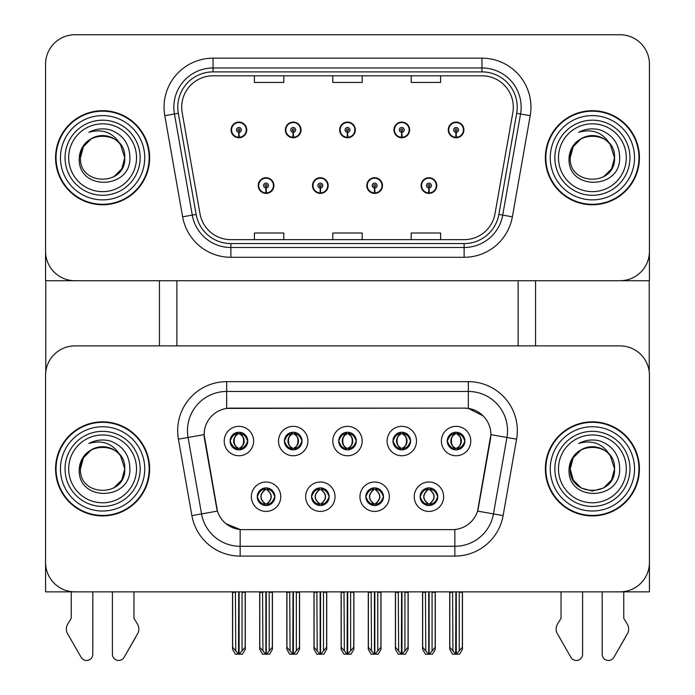 <?xml version="1.0" encoding="UTF-8"?>
<svg xmlns="http://www.w3.org/2000/svg" width="695" height="695" viewBox="0 0 695 695"><rect width="100%" height="100%" fill="white"/><g stroke="black" fill="none" stroke-linecap="round" stroke-linejoin="round"><path stroke-width="1.04" d="M338.682 441.047A8.818 8.818 0 0 0 347.5 449.865A8.818 8.818 0 0 0 356.318 441.047A8.818 8.818 0 0 0 347.5 432.229A8.818 8.818 0 0 0 338.682 441.047L338.76 441.047C340.585 445.973 342.878 448.345 345.632 448.171L345.033 449.517M332.801 441.047A14.699 14.699 0 0 0 347.5 455.746A14.699 14.699 0 0 0 362.199 441.047A14.699 14.699 0 0 0 347.5 426.348A14.699 14.699 0 0 0 332.801 441.047M365.822 496.708A8.818 8.818 0 0 0 374.648 505.526A8.818 8.818 0 0 0 383.466 496.708A8.818 8.818 0 0 0 374.648 487.89A8.818 8.818 0 0 0 365.822 496.708L365.909 496.708C367.577 501.46 369.87 503.832 372.781 503.84L373.823 503.84C367.994 499.088 367.994 494.336 373.823 489.584L372.781 489.584C369.922 489.523 367.629 491.904 365.909 496.708M359.949 496.708A14.699 14.699 0 0 0 374.648 511.407A14.699 14.699 0 0 0 389.348 496.708A14.699 14.699 0 0 0 374.648 482.009A14.699 14.699 0 0 0 359.949 496.708M392.97 441.047A8.818 8.818 0 0 0 401.788 449.865A8.818 8.818 0 0 0 410.606 441.047A8.818 8.818 0 0 0 401.788 432.229A8.818 8.818 0 0 0 392.97 441.047L393.057 441.047C394.882 445.973 397.166 448.345 399.92 448.171L399.321 449.517M387.089 441.047A14.699 14.699 0 0 0 401.788 455.746A14.699 14.699 0 0 0 416.487 441.047A14.699 14.699 0 0 0 401.788 426.348A14.699 14.699 0 0 0 387.089 441.047M447.259 441.047A8.818 8.818 0 0 0 456.085 449.865A8.818 8.818 0 0 0 464.903 441.047A8.818 8.818 0 0 0 456.085 432.229A8.818 8.818 0 0 0 447.259 441.047L447.345 441.047C449.17 445.973 451.463 448.345 454.217 448.171L453.618 449.517M441.386 441.047A14.699 14.699 0 0 0 456.085 455.746A14.699 14.699 0 0 0 470.784 441.047A14.699 14.699 0 0 0 456.085 426.348A14.699 14.699 0 0 0 441.386 441.047M284.394 441.047A8.818 8.818 0 0 0 293.212 449.865A8.818 8.818 0 0 0 302.03 441.047A8.818 8.818 0 0 0 293.212 432.229A8.818 8.818 0 0 0 284.394 441.047L284.472 441.047C286.297 445.973 288.59 448.345 291.344 448.171L290.745 449.517M278.513 441.047A14.699 14.699 0 0 0 293.212 455.746A14.699 14.699 0 0 0 307.911 441.047A14.699 14.699 0 0 0 293.212 426.348A14.699 14.699 0 0 0 278.513 441.047M230.097 441.047A8.818 8.818 0 0 0 238.915 449.865A8.818 8.818 0 0 0 247.741 441.047A8.818 8.818 0 0 0 238.915 432.229A8.818 8.818 0 0 0 230.097 441.047L230.184 441.047C232.008 445.973 234.302 448.345 237.056 448.171L236.456 449.517M224.216 441.047A14.699 14.699 0 0 0 238.915 455.746A14.699 14.699 0 0 0 253.614 441.047A14.699 14.699 0 0 0 238.915 426.348A14.699 14.699 0 0 0 224.216 441.047M257.246 496.708A8.818 8.818 0 0 0 266.063 505.526A8.818 8.818 0 0 0 274.881 496.708A8.818 8.818 0 0 0 266.063 487.89A8.818 8.818 0 0 0 257.246 496.708L257.324 496.708C259 501.46 261.285 503.832 264.204 503.84L265.247 503.84C259.409 499.088 259.409 494.336 265.247 489.584L264.204 489.584C261.337 489.523 259.053 491.904 257.324 496.708M251.364 496.708A14.699 14.699 0 0 0 266.063 511.407A14.699 14.699 0 0 0 280.763 496.708A14.699 14.699 0 0 0 266.063 482.009A14.699 14.699 0 0 0 251.364 496.708M311.534 496.708A8.818 8.818 0 0 0 320.352 505.526A8.818 8.818 0 0 0 329.178 496.708A8.818 8.818 0 0 0 320.352 487.89A8.818 8.818 0 0 0 311.534 496.708L311.612 496.708C313.289 501.46 315.582 503.832 318.492 503.84L319.535 503.84C313.697 499.088 313.697 494.336 319.535 489.584L318.492 489.584C315.634 489.523 313.341 491.904 311.612 496.708M305.652 496.708A14.699 14.699 0 0 0 320.352 511.407A14.699 14.699 0 0 0 335.051 496.708A14.699 14.699 0 0 0 320.352 482.009A14.699 14.699 0 0 0 305.652 496.708M420.119 496.708A8.818 8.818 0 0 0 428.937 505.526A8.818 8.818 0 0 0 437.754 496.708A8.818 8.818 0 0 0 428.937 487.89A8.818 8.818 0 0 0 420.119 496.708L420.197 496.708C421.865 501.46 424.159 503.832 427.069 503.84L428.12 503.84C422.282 499.088 422.282 494.336 428.12 489.584L427.069 489.584C424.211 489.523 421.917 491.904 420.197 496.708M414.237 496.708A14.699 14.699 0 0 0 428.937 511.407A14.699 14.699 0 0 0 443.636 496.708A14.699 14.699 0 0 0 428.937 482.009A14.699 14.699 0 0 0 414.237 496.708M204.13 434.584A26.462 26.462 0 0 0 204.53 439.171L216.632 507.776A26.462 26.462 0 0 0 242.685 529.633L452.315 529.633A26.462 26.462 0 0 0 478.368 507.776L490.47 439.171A26.462 26.462 0 0 0 464.408 408.121L230.592 408.121A26.462 26.462 0 0 0 204.13 434.584L204.426 430.657M45.566 375.291L45.566 591.862L649.434 591.862L649.434 375.291A29.399 29.399 0 0 0 620.027 345.893L74.973 345.893A29.399 29.399 0 0 0 45.566 375.291L45.566 562.464A29.399 29.399 0 0 0 74.973 591.862L620.027 591.862A29.399 29.399 0 0 0 649.434 562.464L649.434 375.291M518.114 280.719L518.114 345.893M176.886 280.719L176.886 345.893M258.227 185.565A7.836 7.836 0 0 0 266.063 193.41A7.836 7.836 0 0 0 273.908 185.565A7.836 7.836 0 0 0 266.063 177.729A7.836 7.836 0 0 0 258.227 185.565M312.515 185.565A7.836 7.836 0 0 0 320.352 193.41A7.836 7.836 0 0 0 328.196 185.565A7.836 7.836 0 0 0 320.352 177.729A7.836 7.836 0 0 0 312.515 185.565M366.804 185.565A7.836 7.836 0 0 0 374.648 193.41A7.836 7.836 0 0 0 382.485 185.565A7.836 7.836 0 0 0 374.648 177.729A7.836 7.836 0 0 0 366.804 185.565M393.952 129.904A7.836 7.836 0 0 0 401.788 137.749A7.836 7.836 0 0 0 409.633 129.904A7.836 7.836 0 0 0 401.788 122.068A7.836 7.836 0 0 0 393.952 129.904M339.664 129.904A7.836 7.836 0 0 0 347.5 137.749A7.836 7.836 0 0 0 355.336 129.904A7.836 7.836 0 0 0 347.5 122.068A7.836 7.836 0 0 0 339.664 129.904M285.367 129.904A7.836 7.836 0 0 0 293.212 137.749A7.836 7.836 0 0 0 301.048 129.904A7.836 7.836 0 0 0 293.212 122.068A7.836 7.836 0 0 0 285.367 129.904M231.079 129.904A7.836 7.836 0 0 0 238.915 137.749A7.836 7.836 0 0 0 246.76 129.904A7.836 7.836 0 0 0 238.915 122.068A7.836 7.836 0 0 0 231.079 129.904M421.092 185.565A7.836 7.836 0 0 0 428.937 193.41A7.836 7.836 0 0 0 436.773 185.565A7.836 7.836 0 0 0 428.937 177.729A7.836 7.836 0 0 0 421.092 185.565M448.24 129.904A7.836 7.836 0 0 0 456.085 137.749A7.836 7.836 0 0 0 463.921 129.904A7.836 7.836 0 0 0 456.085 122.068A7.836 7.836 0 0 0 448.24 129.904M649.434 280.719L649.434 64.148A29.399 29.399 0 0 0 620.027 34.75L74.973 34.75A29.399 29.399 0 0 0 45.566 64.148L45.566 280.719L649.434 280.719M55.565 468.882A47.043 47.043 0 0 0 102.608 515.916A47.043 47.043 0 0 0 149.642 468.882A47.043 47.043 0 0 0 102.608 421.839A47.043 47.043 0 0 0 55.565 468.882M545.358 468.882A47.043 47.043 0 0 0 592.392 515.916A47.043 47.043 0 0 0 639.435 468.882A47.043 47.043 0 0 0 592.392 421.839A47.043 47.043 0 0 0 545.358 468.882M226.666 381.659L468.334 381.659A48.998 48.998 0 0 1 516.585 439.171L503.111 515.603A48.998 48.998 0 0 1 454.851 556.096L240.149 556.096A48.998 48.998 0 0 1 191.889 515.603L178.415 439.171A48.998 48.998 0 0 1 226.666 381.659L226.666 391.459L468.334 391.459A39.198 39.198 0 0 1 506.933 437.468L493.459 513.9A39.198 39.198 0 0 1 454.851 546.296L240.149 546.296A39.198 39.198 0 0 1 201.541 513.9L188.067 437.468A39.198 39.198 0 0 1 226.666 391.459L226.666 408.408L464.408 408.121L468.334 408.408L483.121 415.871M452.315 529.633L242.685 529.633M240.149 556.096L240.149 529.512L226.023 523.735M516.585 439.171L490.87 434.636L477.561 511.103L503.111 515.603M191.889 515.603L217.439 511.103L204.13 434.636L188.067 437.468A39.198 39.198 0 0 1 187.468 430.657M478.368 507.776L478.212 508.61M216.788 508.61L216.632 507.776M620.027 345.893L74.973 345.893M55.565 157.739A47.043 47.043 0 0 0 102.608 204.773A47.043 47.043 0 0 0 149.642 157.739A47.043 47.043 0 0 0 102.608 110.696A47.043 47.043 0 0 0 55.565 157.739M545.358 157.739A47.043 47.043 0 0 0 592.392 204.773A47.043 47.043 0 0 0 639.435 157.739A47.043 47.043 0 0 0 592.392 110.696A47.043 47.043 0 0 0 545.358 157.739M181.69 107.169A31.362 31.362 0 0 1 213.044 75.807L481.956 75.807A31.362 31.362 0 0 1 512.832 112.616L495.005 213.747A31.362 31.362 0 0 1 464.121 239.662L230.879 239.662A31.362 31.362 0 0 1 199.995 213.747L182.168 112.616A31.362 31.362 0 0 1 181.69 107.169M177.772 107.169A35.28 35.28 0 0 0 178.302 113.294L196.138 214.434A35.28 35.28 0 0 0 230.879 243.58L464.121 243.58A35.28 35.28 0 0 0 498.862 214.434L516.698 113.294A35.28 35.28 0 0 0 481.956 71.889L213.044 71.889A35.28 35.28 0 0 0 177.772 107.169M164.793 115.683A48.998 48.998 0 0 1 213.044 58.171L481.956 58.171A48.998 48.998 0 0 1 530.207 115.683L512.371 216.814A48.998 48.998 0 0 1 464.121 257.298L230.879 257.298A48.998 48.998 0 0 1 182.629 216.814L164.793 115.683L174.445 113.98A39.198 39.198 0 0 1 213.044 67.971L481.956 67.971A39.198 39.198 0 0 1 520.555 113.98L502.72 215.111A39.198 39.198 0 0 1 464.121 247.498L230.879 247.498A39.198 39.198 0 0 1 192.28 215.111L174.445 113.98A39.198 39.198 0 0 1 173.846 107.169M620.027 34.75L74.973 34.75M45.566 64.148L45.566 251.321A29.399 29.399 0 0 0 74.973 280.719L620.027 280.719A29.399 29.399 0 0 0 649.434 251.321L649.434 64.148M332.801 75.807L332.801 82.444L362.199 82.444L362.199 75.807M254.405 75.807L254.405 82.444L283.803 82.444L283.803 75.807M411.197 75.807L411.197 82.444L440.595 82.444L440.595 75.807M362.199 239.662L362.199 233.025L332.801 233.025L332.801 239.662M283.803 239.662L283.803 233.025L254.405 233.025L254.405 239.662M440.595 239.662L440.595 233.025L411.197 233.025L411.197 239.662M430.457 505.395L429.753 503.84L430.796 503.84C433.663 503.901 435.947 501.521 437.676 496.699C435.991 491.956 433.697 489.584 430.796 489.584L431.395 488.238M430.457 488.02L429.753 489.584L430.796 489.584M428.407 503.84L427.668 505.439L428.415 503.84C422.213 499.088 422.213 494.336 428.415 489.584L427.668 487.977L428.415 489.584C422.421 494.336 422.421 499.088 428.407 503.84M428.12 489.584L427.416 488.02M429.753 489.584L430.196 487.977L429.753 489.584C435.591 494.336 435.591 499.088 429.753 503.84L430.196 505.439L429.458 503.84C435.452 499.088 435.452 494.336 429.467 489.584C435.661 494.336 435.661 499.088 429.458 503.84L429.753 503.84M425.436 591.862L425.8 650.928L428.537 654.195L429.336 654.195L435.209 647.193L435.209 592.357L432.073 592.357L432.073 650.928M429.128 591.862L429.128 654.195M432.438 591.862L432.073 592.357M435.209 591.862L435.209 592.357M428.737 654.195L428.737 591.862M422.664 591.862L422.664 647.193L425.8 650.928M425.8 592.357L422.664 592.357M452.584 591.862L452.949 650.928L455.677 654.195L455.885 591.862M456.276 591.862L456.276 654.195L462.349 647.193L462.349 592.357L459.221 592.357L459.577 591.862M449.813 591.862L449.813 647.193L452.949 650.928M452.949 592.357L449.813 592.357M459.221 650.928L459.221 592.357M462.349 591.862L462.349 592.357M454.565 449.734L455.26 448.171L454.217 448.171M454.565 432.36L455.26 433.923L454.217 433.923C451.376 433.871 449.083 436.252 447.345 441.047M464.903 441.047L464.816 441.047C463.122 436.304 460.828 433.932 457.944 433.923L456.902 433.923C459.708 435.418 461.185 437.798 461.35 441.047C461.185 444.296 459.708 446.676 456.902 448.171L457.944 448.171L458.544 449.517M464.816 441.047C463.052 445.886 460.759 448.258 457.944 448.171M455.26 448.171L455.546 448.171C452.68 446.676 451.151 444.296 450.986 441.047C451.151 437.798 452.68 435.418 455.546 433.923L454.817 432.316L455.555 433.923C450.082 434.106 449.908 447.259 455.555 448.171L454.825 449.778L455.26 448.171C452.462 446.676 450.977 444.296 450.812 441.047C450.977 437.798 452.462 435.418 455.26 433.923M456.615 433.923L456.615 433.923C462.079 434.106 462.253 447.259 456.606 448.171L457.345 449.778L456.615 448.171C459.491 446.676 461.011 444.296 461.176 441.047C461.011 437.798 459.491 435.418 456.615 433.923L457.345 432.316L456.606 433.923M376.16 505.395L375.465 503.84L376.508 503.84C379.366 503.901 381.659 501.521 383.388 496.699C381.703 491.956 379.409 489.584 376.508 489.584L377.107 488.238M376.16 488.02L375.465 489.584L376.508 489.584M374.118 503.84L373.38 505.439L374.127 503.84C367.924 499.088 367.924 494.336 374.127 489.584L373.38 487.977L374.127 489.584C368.133 494.336 368.133 499.088 374.118 503.84M373.823 489.584L373.128 488.02M375.465 489.584L375.908 487.977L375.465 489.584C381.303 494.336 381.303 499.088 375.465 503.84L375.908 505.439L375.17 503.84C381.164 499.088 381.164 494.336 375.178 489.584C381.373 494.336 381.373 499.088 375.17 503.84L375.465 503.84M371.147 591.862L371.512 650.928L374.24 654.195L375.048 654.195L380.921 647.193L380.921 592.357L377.785 592.357L377.785 650.928M374.84 591.862L374.84 654.195M378.141 591.862L377.785 592.357M380.921 591.862L380.921 592.357M374.449 654.195L374.449 591.862M368.376 591.862L368.376 647.193L371.512 650.928M371.512 592.357L368.376 592.357M321.872 505.395L321.177 503.84L322.219 503.84C325.078 503.901 327.371 501.521 329.091 496.699C327.415 491.956 325.121 489.584 322.219 489.584L322.819 488.238M321.872 488.02L321.177 489.584L322.219 489.584M319.822 503.84L319.092 505.439L319.83 503.84C313.627 499.088 313.627 494.336 319.83 489.584L319.092 487.977L319.83 489.584C313.836 494.336 313.836 499.088 319.822 503.84M319.535 489.584L318.84 488.02M321.177 489.584L321.62 487.977L321.177 489.584C327.006 494.336 327.006 499.088 321.177 503.84L321.62 505.439L320.873 503.84C326.867 499.088 326.867 494.336 320.882 489.584C327.076 494.336 327.076 499.088 320.873 503.84L321.177 503.84M316.859 591.862L317.215 650.928L319.952 654.195L320.76 654.195L326.624 647.193L326.624 592.357L323.488 592.357L323.488 650.928M320.551 591.862L320.551 654.195M323.853 591.862L323.488 592.357M326.624 591.862L326.624 592.357M320.16 654.195L320.16 591.862M314.079 591.862L314.079 647.193L317.215 650.928M317.215 592.357L314.079 592.357M267.584 505.395L266.88 503.84L267.931 503.84C270.789 503.901 273.083 501.521 274.803 496.699C273.118 491.956 270.833 489.584 267.931 489.584L268.531 488.238M267.584 488.02L266.88 489.584L267.931 489.584M265.533 503.84L264.804 505.439L265.542 503.84C259.339 499.088 259.339 494.336 265.542 489.584L264.804 487.977L265.542 489.584C259.548 494.336 259.548 499.088 265.533 503.84M265.247 489.584L264.543 488.02M266.88 489.584L267.332 487.977L266.88 489.584C272.718 494.336 272.718 499.088 266.88 503.84L267.332 505.439L266.585 503.84C272.579 499.088 272.579 494.336 266.593 489.584C272.788 494.336 272.788 499.088 266.585 503.84L266.88 503.84M262.562 591.862L262.927 650.928L265.664 654.195L266.463 654.195L272.336 647.193L272.336 592.357L269.2 592.357L269.2 650.928M266.263 591.862L266.263 654.195M269.564 591.862L269.2 592.357M272.336 591.862L272.336 592.357M265.872 654.195L265.872 591.862M259.791 591.862L259.791 647.193L262.927 650.928M262.927 592.357L259.791 592.357M398.296 591.862L398.652 650.928L401.389 654.195L401.597 591.862M401.988 591.862L401.988 654.195L408.061 647.193L408.061 592.357L404.924 592.357L405.289 591.862M395.516 591.862L395.516 647.193L398.652 650.928M398.652 592.357L395.516 592.357M404.924 650.928L404.924 592.357M408.061 591.862L408.061 592.357M400.268 449.734L400.972 448.171L399.92 448.171M400.268 432.36L400.972 433.923L399.92 433.923C397.088 433.871 394.795 436.252 393.057 441.047M410.606 441.047L410.528 441.047C408.825 436.304 406.54 433.932 403.656 433.923L402.613 433.923C405.411 435.418 406.896 437.798 407.062 441.047C406.896 444.296 405.411 446.676 402.613 448.171L403.656 448.171L404.255 449.517M410.528 441.047C408.764 445.886 406.471 448.258 403.656 448.171M400.972 448.171L401.258 448.171C398.383 446.676 396.862 444.296 396.697 441.047C396.862 437.798 398.383 435.418 401.258 433.923C395.785 434.106 395.611 447.259 401.267 448.171L400.972 448.171C398.166 446.676 396.689 444.296 396.524 441.047C396.689 437.798 398.166 435.418 400.972 433.923L400.972 433.923M402.327 433.923L402.327 433.923C407.791 434.106 407.965 447.259 402.318 448.171L403.048 449.778L402.327 448.171C405.194 446.676 406.714 444.296 406.888 441.047C406.714 437.798 405.194 435.418 402.327 433.923L403.057 432.316L402.318 433.923M343.999 591.862L344.364 650.928L347.1 654.195L347.3 591.862M347.7 591.862L347.7 654.195L353.772 647.193L353.772 592.357L350.636 592.357L351.001 591.862M341.228 591.862L341.228 647.193L344.364 650.928M344.364 592.357L341.228 592.357M350.636 650.928L350.636 592.357M353.772 591.862L353.772 592.357M345.98 449.734L346.675 448.171L345.632 448.171M345.98 432.36L346.675 433.923L345.632 433.923C342.791 433.871 340.507 436.252 338.76 441.047M356.318 441.047L356.24 441.047C354.537 436.304 352.252 433.932 349.368 433.923L348.325 433.923C351.123 435.418 352.608 437.798 352.773 441.047C352.608 444.296 351.123 446.676 348.325 448.171L349.368 448.171L349.967 449.517M356.24 441.047C354.476 445.886 352.183 448.258 349.368 448.171M346.675 448.171L346.97 448.171C344.094 446.676 342.574 444.296 342.4 441.047C342.574 437.798 344.094 435.418 346.97 433.923C341.497 434.106 341.323 447.259 346.979 448.171L346.675 448.171C343.877 446.676 342.392 444.296 342.227 441.047C342.392 437.798 343.877 435.418 346.675 433.923L346.675 433.923M348.03 433.923L348.03 433.923C353.503 434.106 353.677 447.259 348.021 448.171L348.76 449.778L348.03 448.171C350.906 446.676 352.426 444.296 352.6 441.047C352.426 437.798 350.906 435.418 348.03 433.923L348.768 432.316L348.021 433.923M289.711 591.862L290.076 650.928L292.804 654.195L293.012 591.862M293.403 591.862L293.403 654.195L299.484 647.193L299.484 592.357L296.348 592.357L296.704 591.862M286.939 591.862L286.939 647.193L290.076 650.928M290.076 592.357L286.939 592.357M296.348 650.928L296.348 592.357M299.484 591.862L299.484 592.357M291.692 449.734L292.387 448.171L291.344 448.171M291.692 432.36L292.387 433.923L291.344 433.923C288.503 433.871 286.21 436.252 284.472 441.047M302.03 441.047L301.951 441.047C300.249 436.304 297.955 433.932 295.08 433.923L294.028 433.923C296.834 435.418 298.311 437.798 298.476 441.047C298.311 444.296 296.834 446.676 294.028 448.171L295.08 448.171L295.679 449.517M301.951 441.047C300.179 445.886 297.894 448.258 295.08 448.171M292.387 448.171L292.673 448.171C289.806 446.676 288.286 444.296 288.112 441.047C288.286 437.798 289.806 435.418 292.673 433.923C287.209 434.106 287.035 447.259 292.682 448.171L292.387 448.171C289.589 446.676 288.104 444.296 287.939 441.047C288.104 437.798 289.589 435.418 292.387 433.923L292.387 433.923M293.742 433.923L293.742 433.923C299.215 434.106 299.389 447.259 293.733 448.171L294.471 449.778L293.742 448.171C296.617 446.676 298.138 444.296 298.303 441.047C298.138 437.798 296.617 435.418 293.742 433.923L294.48 432.316L293.733 433.923M235.423 591.862L235.779 650.928L238.515 654.195L238.724 591.862M239.115 591.862L239.115 654.195L245.187 647.193L245.187 592.357L242.051 592.357L242.416 591.862M232.651 591.862L232.651 647.193L235.779 650.928M235.779 592.357L232.651 592.357M242.051 650.928L242.051 592.357M245.187 591.862L245.187 592.357M237.403 449.734L238.098 448.171L237.056 448.171M237.403 432.36L238.098 433.923L237.056 433.923C234.215 433.871 231.921 436.252 230.184 441.047M247.741 441.047L247.655 441.047C245.96 436.304 243.667 433.932 240.783 433.923L239.74 433.923C242.538 435.418 244.023 437.798 244.188 441.047C244.023 444.296 242.538 446.676 239.74 448.171L240.783 448.171L241.382 449.517M247.655 441.047C245.891 445.886 243.597 448.258 240.783 448.171M238.098 448.171L238.385 448.171C235.509 446.676 233.989 444.296 233.824 441.047C233.989 437.798 235.509 435.418 238.385 433.923C232.921 434.106 232.747 447.259 238.394 448.171L238.098 448.171C235.292 446.676 233.815 444.296 233.65 441.047C233.815 437.798 235.292 435.418 238.098 433.923L238.098 433.923M239.454 433.923L240.183 432.316L239.445 433.923C244.918 434.106 245.092 447.259 239.445 448.171L240.175 449.778L239.454 448.171C242.32 446.676 243.849 444.296 244.014 441.047C243.849 437.798 242.32 435.418 239.454 433.923M428.832 188.015L428.615 192.915A7.35 7.35 0 0 1 421.587 185.565A7.35 7.35 0 0 1 428.937 178.215A7.35 7.35 0 0 1 436.286 185.565A7.35 7.35 0 0 1 429.258 192.915L429.041 188.015A2.45 2.45 0 0 0 431.387 185.565A2.45 2.45 0 0 0 428.937 183.115A2.45 2.45 0 0 0 426.487 185.565A2.45 2.45 0 0 0 428.832 188.015L428.893 186.547A0.982 0.982 0 0 1 427.955 185.565A0.982 0.982 0 0 1 428.937 184.592A0.982 0.982 0 0 1 429.918 185.565A0.982 0.982 0 0 1 428.98 186.547L429.041 188.015M436.53 187.528L436.017 187.528M436.017 183.61L436.53 183.61M421.856 187.528L421.344 187.528M421.344 183.61L421.856 183.61M435.305 591.862L435.305 649.295L432.472 654.195L429.336 654.195M422.569 591.862L422.569 649.295L425.392 654.195L428.537 654.195M455.972 132.354L455.764 137.245A7.35 7.35 0 0 1 448.735 129.904A7.35 7.35 0 0 1 456.085 122.555A7.35 7.35 0 0 1 463.435 129.904A7.35 7.35 0 0 1 456.398 137.245L456.189 132.354A2.45 2.45 0 0 0 458.535 129.904A2.45 2.45 0 0 0 456.085 127.454A2.45 2.45 0 0 0 453.635 129.904A2.45 2.45 0 0 0 455.972 132.354L456.042 130.886A0.982 0.982 0 0 1 455.103 129.904A0.982 0.982 0 0 1 456.085 128.923A0.982 0.982 0 0 1 457.058 129.904A0.982 0.982 0 0 1 456.12 130.886L456.189 132.354M463.669 131.868L463.165 131.868M463.165 127.95L463.669 127.95M448.996 131.868L448.492 131.868M448.492 127.95L448.996 127.95M462.453 591.862L462.453 649.295L459.621 654.195L456.485 654.195M449.708 591.862L449.708 649.295L452.541 654.195L455.677 654.195M45.766 280.719L45.766 371.903M159.442 280.719L159.442 345.893M535.558 280.719L535.558 345.893M649.234 280.719L649.234 371.903M374.536 188.015L374.327 192.915A7.35 7.35 0 0 1 367.299 185.565A7.35 7.35 0 0 1 374.648 178.215A7.35 7.35 0 0 1 381.998 185.565A7.35 7.35 0 0 1 374.97 192.915L374.753 188.015A2.45 2.45 0 0 0 377.098 185.565A2.45 2.45 0 0 0 374.648 183.115A2.45 2.45 0 0 0 372.199 185.565A2.45 2.45 0 0 0 374.536 188.015L374.605 186.547A0.982 0.982 0 0 1 373.667 185.565A0.982 0.982 0 0 1 374.648 184.592A0.982 0.982 0 0 1 375.621 185.565A0.982 0.982 0 0 1 374.692 186.547L374.753 188.015M382.233 187.528L381.729 187.528M381.729 183.61L382.233 183.61M367.559 187.528L367.056 187.528M367.056 183.61L367.559 183.61M381.016 591.862L381.016 649.295L378.184 654.195L375.048 654.195M368.272 591.862L368.272 649.295L371.104 654.195L374.24 654.195M320.247 188.015L320.03 192.915A7.35 7.35 0 0 1 313.002 185.565A7.35 7.35 0 0 1 320.352 178.215A7.35 7.35 0 0 1 327.701 185.565A7.35 7.35 0 0 1 320.673 192.915L320.464 188.015A2.45 2.45 0 0 0 322.801 185.565A2.45 2.45 0 0 0 320.352 183.115A2.45 2.45 0 0 0 317.902 185.565A2.45 2.45 0 0 0 320.247 188.015L320.308 186.547A0.982 0.982 0 0 1 319.379 185.565A0.982 0.982 0 0 1 320.352 184.592A0.982 0.982 0 0 1 321.333 185.565A0.982 0.982 0 0 1 320.395 186.547L320.464 188.015M327.944 187.528L327.441 187.528M327.441 183.61L327.944 183.61M313.271 187.528L312.767 187.528M312.767 183.61L313.271 183.61M326.728 591.862L326.728 649.295L323.896 654.195L320.76 654.195M313.984 591.862L313.984 649.295L316.816 654.195L319.952 654.195M265.959 188.015L265.742 192.915A7.35 7.35 0 0 1 258.714 185.565A7.35 7.35 0 0 1 266.063 178.215A7.35 7.35 0 0 1 273.413 185.565A7.35 7.35 0 0 1 266.385 192.915L266.168 188.015A2.45 2.45 0 0 0 268.513 185.565A2.45 2.45 0 0 0 266.063 183.115A2.45 2.45 0 0 0 263.613 185.565A2.45 2.45 0 0 0 265.959 188.015L266.02 186.547A0.982 0.982 0 0 1 265.082 185.565A0.982 0.982 0 0 1 266.063 184.592A0.982 0.982 0 0 1 267.045 185.565A0.982 0.982 0 0 1 266.107 186.547L266.168 188.015M273.656 187.528L273.144 187.528M273.144 183.61L273.656 183.61M258.983 187.528L258.471 187.528M258.471 183.61L258.983 183.61M272.431 591.862L272.431 649.295L269.608 654.195L266.463 654.195M259.695 591.862L259.695 649.295L262.528 654.195L265.664 654.195M401.684 132.354L401.467 137.245A7.35 7.35 0 0 1 394.439 129.904A7.35 7.35 0 0 1 401.788 122.555A7.35 7.35 0 0 1 409.138 129.904A7.35 7.35 0 0 1 402.11 137.245L401.901 132.354A2.45 2.45 0 0 0 404.238 129.904A2.45 2.45 0 0 0 401.788 127.454A2.45 2.45 0 0 0 399.338 129.904A2.45 2.45 0 0 0 401.684 132.354L401.745 130.886A0.982 0.982 0 0 1 400.807 129.904A0.982 0.982 0 0 1 401.788 128.923A0.982 0.982 0 0 1 402.77 129.904A0.982 0.982 0 0 1 401.832 130.886L401.901 132.354M409.381 131.868L408.877 131.868M408.877 127.95L409.381 127.95M394.708 131.868L394.204 131.868M394.204 127.95L394.708 127.95M408.156 591.862L408.156 649.295L405.333 654.195L402.197 654.195M395.42 591.862L395.42 649.295L398.252 654.195L401.389 654.195M347.396 132.354L347.179 137.245A7.35 7.35 0 0 1 340.15 129.904A7.35 7.35 0 0 1 347.5 122.555A7.35 7.35 0 0 1 354.85 129.904A7.35 7.35 0 0 1 347.821 137.245L347.604 132.354A2.45 2.45 0 0 0 349.95 129.904A2.45 2.45 0 0 0 347.5 127.454A2.45 2.45 0 0 0 345.05 129.904A2.45 2.45 0 0 0 347.396 132.354L347.457 130.886A0.982 0.982 0 0 1 346.518 129.904A0.982 0.982 0 0 1 347.5 128.923A0.982 0.982 0 0 1 348.482 129.904A0.982 0.982 0 0 1 347.543 130.886L347.604 132.354M355.093 131.868L354.58 131.868M354.58 127.95L355.093 127.95M340.42 131.868L339.907 131.868M339.907 127.95L340.42 127.95M353.868 591.862L353.868 649.295L351.044 654.195L347.9 654.195M341.132 591.862L341.132 649.295L343.956 654.195L347.1 654.195M293.099 132.354L292.89 137.245A7.35 7.35 0 0 1 285.862 129.904A7.35 7.35 0 0 1 293.212 122.555A7.35 7.35 0 0 1 300.561 129.904A7.35 7.35 0 0 1 293.533 137.245L293.316 132.354A2.45 2.45 0 0 0 295.662 129.904A2.45 2.45 0 0 0 293.212 127.454A2.45 2.45 0 0 0 290.762 129.904A2.45 2.45 0 0 0 293.099 132.354L293.168 130.886A0.982 0.982 0 0 1 292.23 129.904A0.982 0.982 0 0 1 293.212 128.923A0.982 0.982 0 0 1 294.193 129.904A0.982 0.982 0 0 1 293.255 130.886L293.316 132.354M300.796 131.868L300.292 131.868M300.292 127.95L300.796 127.95M286.123 131.868L285.619 131.868M285.619 127.95L286.123 127.95M299.58 591.862L299.58 649.295L296.748 654.195L293.611 654.195M286.844 591.862L286.844 649.295L289.667 654.195L292.804 654.195M238.811 132.354L238.602 137.245A7.35 7.35 0 0 1 231.565 129.904A7.35 7.35 0 0 1 238.915 122.555A7.35 7.35 0 0 1 246.265 129.904A7.35 7.35 0 0 1 239.236 137.245L239.028 132.354A2.45 2.45 0 0 0 241.365 129.904A2.45 2.45 0 0 0 238.915 127.454A2.45 2.45 0 0 0 236.465 129.904A2.45 2.45 0 0 0 238.811 132.354L238.88 130.886A0.982 0.982 0 0 1 237.942 129.904A0.982 0.982 0 0 1 238.915 128.923A0.982 0.982 0 0 1 239.897 129.904A0.982 0.982 0 0 1 238.958 130.886L239.028 132.354M246.508 131.868L246.004 131.868M246.004 127.95L246.508 127.95M231.835 131.868L231.331 131.868M231.331 127.95L231.835 127.95M245.292 591.862L245.292 649.295L242.459 654.195L239.323 654.195M232.547 591.862L232.547 649.295L235.379 654.195L238.515 654.195M112.408 591.862L112.408 654.203L112.408 591.862M92.809 591.862L92.809 654.203A6.255 6.255 0 0 1 81.133 657.331L67.05 632.754A9.8 9.8 0 0 1 67.763 624.023L71.246 618.281L67.763 624.023M135.89 636.881L124.084 657.331L138.157 632.754A9.8 9.8 0 0 0 137.445 624.023L133.961 618.281L133.961 591.862M124.084 657.331A6.255 6.255 0 0 1 112.408 654.203M71.246 591.862L71.246 618.281M137.445 624.023L133.961 618.281M602.191 591.862L602.191 654.203L602.191 591.862M582.592 591.862L582.592 654.203A6.255 6.255 0 0 1 570.916 657.331L556.843 632.754A9.8 9.8 0 0 1 557.555 624.023L561.039 618.281L557.555 624.023M625.682 636.881L613.867 657.331L627.95 632.754A9.8 9.8 0 0 0 627.238 624.023L623.754 618.281L623.754 591.862M613.867 657.331A6.255 6.255 0 0 1 602.191 654.203M561.039 591.862L561.039 618.281M627.238 624.023L623.754 618.281M136.515 468.882A33.916 33.916 0 0 1 102.608 502.789A33.916 33.916 0 0 1 68.692 468.882A33.916 33.916 0 0 1 102.608 434.966A33.916 33.916 0 0 1 136.515 468.882M56.052 468.882A46.548 46.548 0 0 1 102.608 422.325A46.548 46.548 0 0 1 149.156 468.882A46.548 46.548 0 0 1 102.608 515.429A46.548 46.548 0 0 1 56.052 468.882M120.556 455.894L124.761 468.882C126.116 497.455 79.1 497.455 80.455 468.882C79.1 440.3 126.116 440.3 124.761 468.882C126.116 497.455 79.091 497.455 80.455 468.882C79.091 440.3 126.116 440.3 124.761 468.882L120.556 455.894C113.328 443.688 102.764 439.544 88.882 443.453C95.806 439.848 103.034 439.058 110.548 441.099C123.197 446.077 129.644 455.329 129.887 468.882C130.816 501.165 76.937 501.972 79.273 468.882C79.812 461.358 83.183 455.434 89.403 451.09A22.153 22.153 0 0 1 120.556 455.894L121.79 457.805M124.761 468.882L121.79 479.958L113.685 488.064L121.79 479.958L124.761 468.882L121.79 479.958L113.685 488.064M80.455 468.882L83.417 457.805L91.532 449.691L83.417 457.805L80.455 468.882C80.481 463.07 82.566 457.927 86.701 453.453M136.515 157.739A33.916 33.916 0 0 1 102.608 191.646A33.916 33.916 0 0 1 68.692 157.739A33.916 33.916 0 0 1 102.608 123.823A33.916 33.916 0 0 1 136.515 157.739M56.052 157.739A46.548 46.548 0 0 1 102.608 111.191A46.548 46.548 0 0 1 149.156 157.739A46.548 46.548 0 0 1 102.608 204.287A46.548 46.548 0 0 1 56.052 157.739M120.556 144.751L124.761 157.739C126.116 186.312 79.1 186.312 80.455 157.739C79.1 129.157 126.116 129.157 124.761 157.739C126.116 186.312 79.091 186.312 80.455 157.739C79.091 129.157 126.116 129.157 124.761 157.739L120.556 144.751C113.328 132.545 102.764 128.401 88.882 132.311C95.806 128.705 103.034 127.923 110.548 129.965C123.197 134.934 129.644 144.195 129.887 157.739C130.816 190.022 76.937 190.83 79.273 157.739C79.812 150.216 83.183 144.291 89.403 139.947A22.153 22.153 0 0 1 120.556 144.751L121.79 146.662M124.761 157.739L121.79 168.815L113.685 176.921L121.79 168.815L124.761 157.739L121.79 168.815L113.685 176.921M80.455 157.739L83.417 146.662L91.532 138.548L83.417 146.662L80.455 157.739C80.481 151.927 82.566 146.784 86.701 142.31M626.308 468.882A33.916 33.916 0 0 1 592.392 502.789A33.916 33.916 0 0 1 558.485 468.882A33.916 33.916 0 0 1 592.392 434.966A33.916 33.916 0 0 1 626.308 468.882M545.844 468.882A46.548 46.548 0 0 1 592.392 422.325A46.548 46.548 0 0 1 638.948 468.882A46.548 46.548 0 0 1 592.392 515.429A46.548 46.548 0 0 1 545.844 468.882M609.315 483.181L603.468 488.064L592.392 491.035L581.315 488.064L573.21 479.958L570.239 468.882C568.884 440.3 615.909 440.3 614.545 468.882C615.909 497.455 568.884 497.455 570.239 468.882C568.884 440.3 615.909 440.3 614.545 468.882L610.349 455.894C603.112 443.688 592.557 439.544 578.674 443.453C585.598 439.848 592.826 439.058 600.341 441.099C612.99 446.077 619.436 455.329 619.671 468.882C620.609 501.165 566.729 501.972 569.066 468.882C569.596 461.358 572.975 455.434 579.196 451.09A22.153 22.153 0 0 1 610.349 455.894L611.583 457.805M610.349 455.894L614.545 468.882L611.583 479.958L603.468 488.064L611.583 479.958L614.545 468.882C615.909 497.455 568.884 497.455 570.239 468.882L573.21 457.805L581.315 449.691L573.21 457.805L570.239 468.882C570.274 463.07 572.359 457.927 576.494 453.453M626.308 157.739A33.916 33.916 0 0 1 592.392 191.646A33.916 33.916 0 0 1 558.485 157.739A33.916 33.916 0 0 1 592.392 123.823A33.916 33.916 0 0 1 626.308 157.739M545.844 157.739A46.548 46.548 0 0 1 592.392 111.191A46.548 46.548 0 0 1 638.948 157.739A46.548 46.548 0 0 1 592.392 204.287A46.548 46.548 0 0 1 545.844 157.739M610.349 144.751L614.545 157.739C615.909 186.312 568.884 186.312 570.239 157.739C568.884 129.157 615.909 129.157 614.545 157.739C615.909 186.312 568.884 186.312 570.239 157.739C568.884 129.157 615.909 129.157 614.545 157.739L610.349 144.751C603.112 132.545 592.557 128.401 578.674 132.311C585.598 128.705 592.826 127.923 600.341 129.965C612.99 134.934 619.436 144.195 619.671 157.739C620.609 190.022 566.729 190.83 569.066 157.739C569.596 150.216 572.975 144.291 579.196 139.947A22.153 22.153 0 0 1 610.349 144.751L611.583 146.662M614.545 157.739L611.583 168.815L603.468 176.921L611.583 168.815L614.545 157.739L611.583 168.815L603.468 176.921M570.239 157.739L573.21 146.662L581.315 138.548L573.21 146.662L570.239 157.739C570.274 151.927 572.359 146.784 576.494 142.31M468.334 381.659L468.334 408.408M454.851 529.512L454.851 556.096M178.415 439.171L188.067 437.468M481.956 58.171L481.956 71.889M174.445 113.98L178.302 113.294M230.879 257.298L230.879 243.58M464.121 243.58L464.121 257.298M498.862 214.434L512.371 216.814M182.629 216.814L196.138 214.434M516.698 113.294L530.207 115.683M213.044 58.171L213.044 71.889M427.069 503.84L426.469 505.178M427.416 505.395L428.12 503.84M427.069 489.584L426.469 488.238M430.796 503.84L431.395 505.178M454.217 433.923L453.618 432.577M457.944 433.923L458.544 432.577M457.597 432.36L456.902 433.923M457.597 449.734L456.902 448.171M372.781 503.84L372.181 505.178M373.128 505.395L373.823 503.84M372.781 489.584L372.181 488.238M376.508 503.84L377.107 505.178M318.492 503.84L317.893 505.178M318.84 505.395L319.535 503.84M318.492 489.584L317.893 488.238M322.219 503.84L322.819 505.178M264.204 503.84L263.605 505.178M264.543 505.395L265.247 503.84M264.204 489.584L263.605 488.238M267.931 503.84L268.531 505.178M399.92 433.923L399.321 432.577M403.656 433.923L404.255 432.577M403.309 432.36L402.613 433.923M403.309 449.734L402.613 448.171M400.52 449.778L401.258 448.171L400.529 449.778M400.52 432.316L401.258 433.923L400.529 432.316M345.632 433.923L345.033 432.577M349.368 433.923L349.967 432.577M349.02 432.36L348.325 433.923M349.02 449.734L348.325 448.171M346.232 449.778L346.97 448.171L346.24 449.778M346.232 432.316L346.97 433.923L346.24 432.316M291.344 433.923L290.745 432.577M295.08 433.923L295.679 432.577M294.732 432.36L294.028 433.923M294.732 449.734L294.028 448.171M291.943 449.778L292.673 448.171L291.952 449.778M291.943 432.316L292.673 433.923L291.952 432.316M237.056 433.923L236.456 432.577M240.783 433.923L241.382 432.577M240.435 432.36L239.74 433.923M240.435 449.734L239.74 448.171M237.655 449.778L238.385 448.171L237.655 449.778M237.655 432.316L238.385 433.923L237.655 432.316M428.615 192.915A7.35 7.35 0 0 1 421.587 185.565M455.764 137.245A7.35 7.35 0 0 1 448.735 129.904M374.327 192.915A7.35 7.35 0 0 1 367.299 185.565M320.03 192.915A7.35 7.35 0 0 1 313.002 185.565M265.742 192.915A7.35 7.35 0 0 1 258.714 185.565M401.467 137.245A7.35 7.35 0 0 1 394.439 129.904M347.179 137.245A7.35 7.35 0 0 1 340.15 129.904M292.89 137.245A7.35 7.35 0 0 1 285.862 129.904M238.602 137.245A7.35 7.35 0 0 1 231.565 129.904M140.155 468.882A37.547 37.547 0 0 1 102.608 506.429A37.547 37.547 0 0 1 65.052 468.882A37.547 37.547 0 0 1 102.608 431.334A37.547 37.547 0 0 1 140.155 468.882M60.465 468.882A42.143 42.143 0 0 1 102.608 426.739A42.143 42.143 0 0 1 144.742 468.882A42.143 42.143 0 0 1 102.608 511.016A42.143 42.143 0 0 1 60.465 468.882M140.155 157.739A37.547 37.547 0 0 1 102.608 195.286A37.547 37.547 0 0 1 65.052 157.739A37.547 37.547 0 0 1 102.608 120.192A37.547 37.547 0 0 1 140.155 157.739M60.465 157.739A42.143 42.143 0 0 1 102.608 115.596A42.143 42.143 0 0 1 144.742 157.739A42.143 42.143 0 0 1 102.608 199.873A42.143 42.143 0 0 1 60.465 157.739M629.948 468.882A37.547 37.547 0 0 1 592.392 506.429A37.547 37.547 0 0 1 554.845 468.882A37.547 37.547 0 0 1 592.392 431.334A37.547 37.547 0 0 1 629.948 468.882M550.258 468.882A42.143 42.143 0 0 1 592.392 426.739A42.143 42.143 0 0 1 634.535 468.882A42.143 42.143 0 0 1 592.392 511.016A42.143 42.143 0 0 1 550.258 468.882M629.948 157.739A37.547 37.547 0 0 1 592.392 195.286A37.547 37.547 0 0 1 554.845 157.739A37.547 37.547 0 0 1 592.392 120.192A37.547 37.547 0 0 1 629.948 157.739M550.258 157.739A42.143 42.143 0 0 1 592.392 115.596A42.143 42.143 0 0 1 634.535 157.739A42.143 42.143 0 0 1 592.392 199.873A42.143 42.143 0 0 1 550.258 157.739"/></g></svg>
